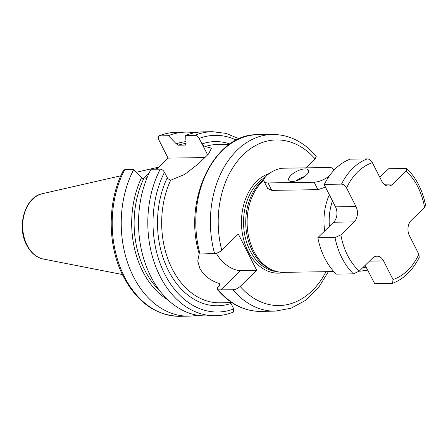 <?xml version="1.0" encoding="UTF-8"?>
<svg xmlns="http://www.w3.org/2000/svg" width="448" height="448" viewBox="0 0 448 448"><rect width="100%" height="100%" fill="white"/><g stroke="black" fill="none" stroke-linecap="round" stroke-linejoin="round"><path stroke-width="0.67" d="M335.02 237.602L317.834 237.647L333.626 222.23A11.043 7.93 89.1 0 0 335.49 206.858L324.251 184.699L324.346 184.374L341.51 184.111C343.538 184.341 345.218 185.618 346.55 187.942L355.986 206.539A11.043 7.93 89.1 0 1 354.122 221.911L340.861 234.853L335.02 237.602A64.422 46.262 89.1 0 0 353.416 273.857L359.251 271.113L372.512 258.166A11.043 7.93 89.1 0 1 376.942 256.189A11.043 7.93 89.1 0 1 383.578 260.921L393.008 279.518L392.56 283.332C403.9 278.925 412.793 270.267 419.238 257.354L418.863 254.29L409.427 235.693A11.043 7.93 89.1 0 1 411.292 220.321L424.553 207.374L425.6 205.419C422.604 190.316 416.405 178.108 407.002 168.79L406.157 171.119L392.896 184.061L383.981 184.201M392.56 283.332L374.741 283.713L365.165 265.339M346.55 187.942A60.004 43.092 -90.9 0 1 372.4 162.708C371.062 160.378 369.382 159.102 367.36 158.878L350.196 159.141A64.422 46.262 -90.9 0 0 324.346 184.374M379.753 177.206L388.685 168.734L405.849 168.465L407.002 168.79M372.4 162.708L381.836 181.306A11.043 7.93 89.1 0 0 388.466 186.038A11.043 7.93 89.1 0 0 392.896 184.061M317.856 237.866A64.422 46.262 89.1 0 0 336.252 274.126L353.416 273.857M263.861 180.275A49.694 35.689 -90.9 0 0 253.725 251.048A49.694 35.689 89.1 0 0 273.678 270.564A49.694 35.689 89.1 0 0 283.573 272.35L333.805 271.572M325.489 187.135L318.035 189.655L271.802 190.372L267.445 188.289L267.148 187.454M273.678 270.564L271.902 269.886A48.961 35.162 89.1 0 1 252.241 250.656A48.961 35.162 -90.9 0 1 263.99 179.514M199.186 253.764L197.758 261.005L199.858 268.436C204.086 275.682 210.37 280.638 218.702 283.298L219.89 283.982L219.598 285.746L217.594 287.7L217.241 289.386L218.238 289.845L232.977 289.789C235.53 289.554 237.927 288.445 240.167 286.462L256.721 270.306L238.325 234.046L221.771 250.208A82.83 59.483 -90.9 0 1 243.197 154.756A82.83 59.483 -90.9 0 1 315.202 159.012L306.141 167.86M256.721 270.306L240.582 270.553A22.086 12.712 -134.3 0 1 216.328 253.254M315.202 159.012L316.243 156.285C303.789 141.826 289.201 134.551 272.474 134.456L257.874 134.686A88.351 63.448 89.1 0 0 200.049 253.999L199.237 253.949C182.47 199.937 214.346 133.302 257.874 134.686M200.049 253.999L214.586 253.534C217.134 253.294 219.531 252.185 221.771 250.208M205.106 157.567L168.09 158.138L158.418 139.076L158.771 135.946L168.381 135.699L176.271 143.791L178.259 145.191L185.517 145.079L186.066 143.64L185.685 135.43L194.964 135.285C196.655 135.481 198.05 136.534 199.147 138.449L202.513 144.827L205.195 146.524L211.501 148.154L208.606 153.882L198.705 163.565L184.666 174.423L170.666 180.23L167.832 178.679L164.466 172.301C163.363 170.386 161.969 169.333 160.278 169.142L150.998 169.282A92.03 66.091 89.1 0 0 146.115 265.832A92.03 66.091 89.1 0 0 206.046 315.89L215.326 315.745A92.03 66.091 -90.9 0 1 155.394 265.686A92.03 66.091 -90.9 0 1 160.278 169.142M215.326 315.745C221.502 315.644 227.534 314.412 233.425 312.054L233.778 308.924L231 303.447A82.09 58.951 -90.9 0 1 168.426 270.575A82.09 58.951 -90.9 0 1 167.244 177.778M185.965 144.934A81.077 58.223 -90.9 0 0 185.517 145.079L185.763 145.04M230.67 302.54L231 303.447M124.673 169.691A92.03 66.091 89.1 0 0 119.79 266.235A92.03 66.091 89.1 0 0 179.721 316.294C155.574 315.605 136.606 301.969 122.808 275.397C107.117 244.434 107.369 200.564 123.446 170.386L124.673 169.691L133.7 169.551L141.585 177.643L143.578 179.043L146.58 178.998M194.964 135.285A92.03 66.091 -90.9 0 1 212.481 131.706L203.202 131.846A92.03 66.091 89.1 0 0 185.685 135.43M167.966 299.908A82.69 59.382 -90.9 0 1 141.585 177.643M176.271 143.791A82.69 59.382 -90.9 0 1 185.97 141.63M133.7 169.551A92.03 66.091 89.1 0 0 128.811 266.095A92.03 66.091 89.1 0 0 188.742 316.154A92.03 66.091 89.1 0 0 197.383 315.23M194.561 132.776A92.03 66.091 89.1 0 0 185.898 132.115A92.03 66.091 89.1 0 0 168.381 135.699M168.09 158.138L156.766 169.193M143.136 178.97A59.086 42.431 -90.9 0 1 149.083 173.174M155.019 169.221A59.086 42.431 -90.9 0 1 158.329 167.664M333.189 171.13A12.886 5.04 -26.9 0 0 333.166 169.03A12.886 5.04 -26.9 0 0 329.218 167.502L283.108 168.213A12.886 5.04 -26.9 0 0 269.612 173.264A12.886 5.04 -26.9 0 0 264.079 181.401A12.886 5.04 -26.9 0 0 268.027 182.935L314.138 182.218A12.886 5.04 -26.9 0 0 329.51 175.745M306.309 175.095A11.043 4.318 -26.9 0 0 308.47 170.218A11.043 4.318 -26.9 0 0 301.123 169.579A11.043 4.318 -26.9 0 0 290.937 175.336A11.043 4.318 -26.9 0 0 288.775 180.214A11.043 4.318 -26.9 0 0 296.122 180.852A11.043 4.318 -26.9 0 0 306.309 175.095M304.64 176.534A11.043 4.318 -26.9 0 0 296.134 180.846M393.008 279.518A60.004 43.092 89.1 0 0 418.863 254.29M341.51 184.111A64.422 46.262 -90.9 0 1 367.36 158.878M340.861 234.853A60.004 43.092 89.1 0 0 359.251 271.113M424.553 207.374A60.004 43.092 89.1 0 0 406.157 171.119M383.578 260.921L369.466 261.139M355.986 206.539L335.49 206.858M354.122 221.911L333.626 222.23M324.688 230.955A49.694 35.689 -90.9 0 1 329.353 194.757M329.392 226.363A46.015 33.046 -90.9 0 1 332.478 200.917M366.094 267.182A46.015 33.046 -90.9 0 1 363.014 267.439M359.212 271.152A49.694 35.689 89.1 0 0 360.422 271.163L367.578 270.105M265.138 177.363A48.961 35.162 -90.9 0 0 250.057 250.69A48.961 35.162 89.1 0 0 276.942 271.589M284.614 272.334A50.434 36.215 89.1 0 1 248.17 251.546A50.434 36.215 -90.9 0 1 269.108 173.622M240.167 286.462A82.83 59.483 89.1 0 0 326.032 271.695M220.685 289.979L240.582 270.553M232.977 289.789A88.351 63.448 89.1 0 0 275.206 311.136L291.049 308.235L305.738 300.261L318.405 287.806L328.406 271.656M214.586 253.534A88.351 63.448 -90.9 0 1 272.474 134.456M231.851 302.602L219.733 302.792A79.145 56.84 -90.9 0 1 172.194 268.862A79.145 56.84 -90.9 0 1 170.666 180.23M205.195 146.524A79.145 56.84 -90.9 0 1 217.286 144.514L229.404 144.329M201.925 143.926A82.09 58.951 -90.9 0 1 229.925 143.965M236.404 140.112A88.351 63.448 89.1 0 0 199.147 138.449M164.466 172.301A88.351 63.448 89.1 0 0 164.763 274.148A88.351 63.448 89.1 0 0 233.778 308.924M202.513 144.827L207.648 154.941M220.125 284.917A79.145 56.84 -90.9 0 1 218.702 283.298M143.578 179.043A81.077 58.223 89.1 0 0 159.706 290.724M186.054 143.371A81.077 58.223 89.1 0 0 178.259 145.191M158.771 135.946C164.662 133.588 170.694 132.356 176.87 132.255A92.03 66.091 89.1 0 0 159.359 135.839M146.026 179.004A58.346 41.899 -90.9 0 1 147.011 177.923M145.544 179.015A58.425 41.955 -90.9 0 1 147.375 177.044M42.336 193.698C25.071 196.79 16.419 226.442 26.6 244.944C30.666 252.75 36.249 257.449 43.344 259.045A33.057 23.738 -90.9 0 1 27.07 245.196A33.057 23.738 -90.9 0 1 42.336 193.698L120.854 175.778M218.238 289.845A88.351 63.448 89.1 0 0 260.607 311.366C244.115 311.298 229.662 303.974 217.241 289.386M317.912 189.655L314.138 182.218M271.802 190.372L268.027 182.935M360.422 271.163L359.178 271.18M239.198 138.796L226.117 133.398L212.481 131.706M179.721 316.294L188.742 316.154M176.87 132.255L185.898 132.115M136.332 172.25L158.917 167.093M43.344 259.045L122.382 274.523M275.206 311.136L260.607 311.366M333.855 170.391L333.166 169.03M267.943 189.017L264.079 181.401"/></g></svg>
